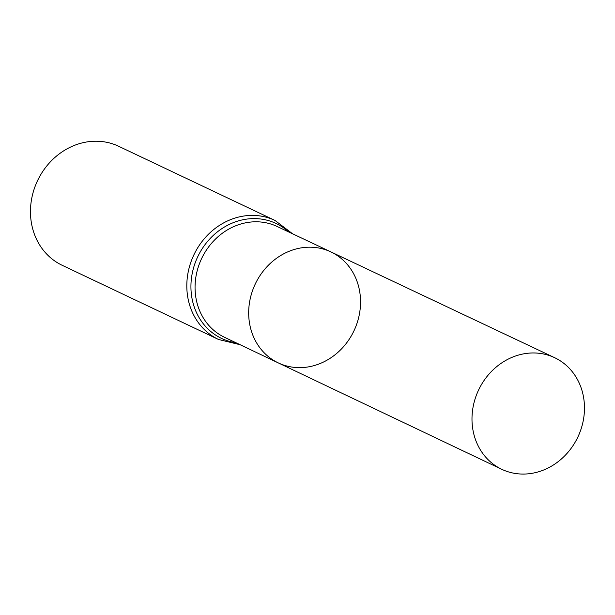 <?xml version="1.0" encoding="UTF-8"?>
<svg xmlns="http://www.w3.org/2000/svg" width="615" height="615" viewBox="0 0 615 615"><rect width="100%" height="100%" fill="white"/><g stroke="black" fill="none" stroke-linecap="round" stroke-linejoin="round"><path stroke-width="0.92" d="M304.925 367.363A61.415 54.627 115.4 0 0 358.922 316.464A61.415 54.627 115.4 0 0 330.878 251.896A61.415 54.627 115.4 0 0 255.263 283.999A61.415 54.627 115.4 0 0 278.226 362.873A61.415 54.627 115.4 0 0 304.925 367.363M218.571 339.495A65.874 58.586 115.4 0 1 193.871 254.871A65.874 58.586 115.4 0 1 275.043 220.47L118.695 146.293A65.874 58.586 115.4 0 0 37.53 180.687A65.874 58.586 115.4 0 0 62.223 265.319L218.571 339.495L240.011 344.677M278.226 362.873L224.56 337.32A61.339 54.55 115.4 0 1 201.628 258.554A61.339 54.55 115.4 0 1 277.15 226.489L330.878 251.896A61.415 54.627 115.4 0 0 255.263 283.999A61.415 54.627 115.4 0 0 278.226 362.873L501.702 469.276A61.754 54.927 115.4 0 0 528.546 473.788A61.754 54.927 115.4 0 0 582.843 422.62A61.754 54.927 115.4 0 0 554.645 357.692A61.754 54.927 115.4 0 0 527.916 353.241A61.754 54.927 115.4 0 0 473.635 404.339A61.754 54.927 115.4 0 0 501.702 469.276M288.635 231.924A63.606 56.572 115.4 0 0 197.753 256.709A63.606 56.572 115.4 0 0 236.037 342.786M275.043 220.47L292.617 233.808M330.878 251.896L554.645 357.692"/></g></svg>
